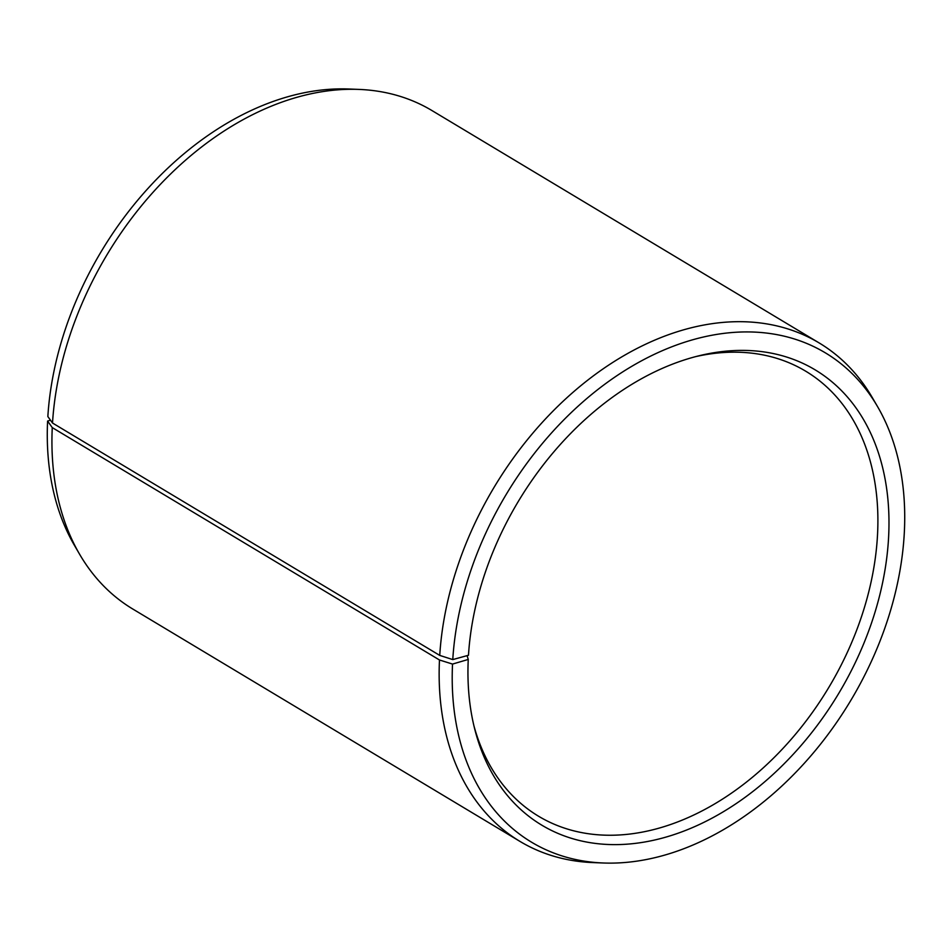 <?xml version="1.0" encoding="UTF-8"?>
<svg xmlns="http://www.w3.org/2000/svg" width="952" height="952" viewBox="0 0 952 952"><rect width="100%" height="100%" fill="white"/><g stroke="black" fill="none" stroke-linecap="round" stroke-linejoin="round"><path stroke-width="1.43" d="M473.989 726.031A259.539 182.558 121 0 0 538.582 816.245A259.539 182.558 121 0 0 753.294 776.534A259.539 182.558 121 0 0 877.601 533.179A259.539 182.558 121 0 0 805.689 371.185A259.539 182.558 121 0 0 695.698 356.619M50.48 420.201L47.6 421.046L52.265 427.603L439.479 659.986L452.533 664.079L468.253 659.438A265.525 186.77 121 0 0 474.822 729.458A265.525 186.77 121 0 0 699.756 824.325A265.525 186.77 121 0 0 888.68 535.583A265.525 186.77 121 0 0 699.113 355.75A265.525 186.77 121 0 0 468.479 655.262L452.771 659.581L439.741 655.404L52.515 423.021L47.85 416.548A285.386 200.741 121 0 1 348.539 89L358.797 89.405A290.681 204.466 121 0 0 52.515 423.021M452.533 664.079A285.386 200.741 121 0 0 603.461 863A285.386 200.741 121 0 0 904.4 530.954A285.386 200.741 121 0 0 877.458 406.445A285.386 200.741 121 0 0 630.759 366.925A285.386 200.741 121 0 0 452.771 659.581M439.479 659.986A290.681 204.466 121 0 0 520.03 841.437A290.681 204.466 121 0 0 593.203 862.595L603.461 863M52.265 427.603A290.681 204.466 121 0 0 79.706 554.421A290.681 204.466 121 0 0 132.816 609.042L520.03 841.437M47.6 421.046A285.386 200.741 121 0 0 74.542 545.555L79.706 554.421M877.458 406.445L872.294 397.579A290.681 204.466 121 0 0 819.184 342.958L431.97 110.563A290.681 204.466 121 0 0 358.797 89.405M819.184 342.958A290.681 204.466 121 0 0 580.565 385.905A290.681 204.466 121 0 0 439.741 655.404M468.253 659.438L467.099 655.642"/></g></svg>
